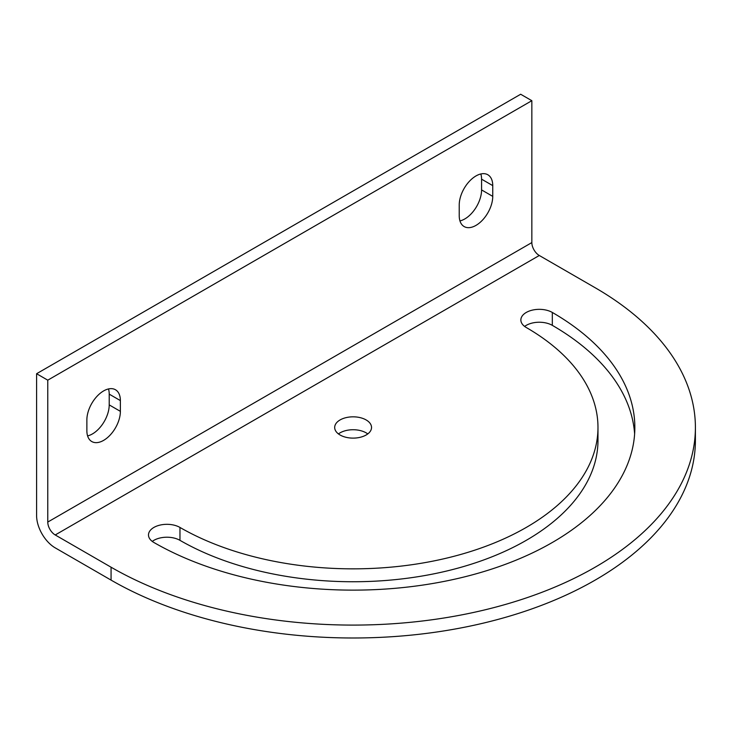 <?xml version="1.0" encoding="UTF-8"?>
<svg xmlns="http://www.w3.org/2000/svg" width="732" height="732" viewBox="0 0 732 732"><rect width="100%" height="100%" fill="white"/><g stroke="black" fill="none" stroke-linecap="round" stroke-linejoin="round"><path stroke-width="1.1" d="M108.492 388.948A23.698 13.679 -60 0 1 109.214 394.145L109.214 404.897A23.698 13.679 -60 0 1 87.593 435.897M86.87 430.7A23.698 13.679 120 0 0 91.775 441.542A23.698 13.679 120 0 0 110.038 435.192A23.698 13.679 120 0 0 120.377 411.347L120.377 400.596A23.698 13.679 120 0 0 115.473 389.753A23.698 13.679 120 0 0 97.21 396.094A23.698 13.679 120 0 0 86.87 419.948L86.87 430.7M480.851 173.969A23.698 13.679 -60 0 1 481.574 179.166L481.574 189.917A23.698 13.679 -60 0 1 459.952 220.918M459.229 215.711A23.698 13.679 120 0 0 464.143 226.563A23.698 13.679 120 0 0 482.397 220.213A23.698 13.679 120 0 0 492.746 196.368L492.746 185.617A23.698 13.679 120 0 0 487.841 174.765A23.698 13.679 120 0 0 469.578 181.115A23.698 13.679 120 0 0 459.229 204.96L459.229 215.711M367.766 433.92A18.428 10.641 0 0 0 338.449 433.92M340.078 435A18.428 10.641 0 0 0 360.162 437.306A18.428 10.641 0 0 0 371.536 427.47A18.428 10.641 0 0 0 353.108 416.828A18.428 10.641 0 0 0 334.68 427.47A18.428 10.641 0 0 0 340.078 435M55.22 534.964A10.532 6.085 60 0 1 47.772 522.062L531.844 242.585L531.844 100.696L520.672 94.245L36.6 373.723L36.6 515.612A26.334 15.198 -120 0 0 55.22 547.865L111.072 580.11A342.292 197.622 0 0 0 484.099 622.95A342.292 197.622 0 0 0 695.4 440.371L695.4 427.47A342.292 197.622 0 0 0 595.143 287.731L539.292 255.486L55.22 534.964L111.072 567.208A342.292 197.622 0 0 0 484.099 610.049A342.292 197.622 0 0 0 695.4 427.47M36.6 373.723L47.772 380.173L47.772 522.062M531.844 242.585A10.532 6.085 -120 0 0 539.292 255.486M597.98 427.47A244.872 141.377 0 0 1 446.813 558.086A244.872 141.377 0 0 1 179.962 527.443A18.428 10.641 0 0 0 159.878 525.128A18.428 10.641 0 0 0 148.495 534.964A18.428 10.641 0 0 0 153.894 542.485A281.728 162.66 0 0 0 460.922 577.749A281.728 162.66 0 0 0 634.845 427.47A281.728 162.66 0 0 0 552.321 312.454A18.428 10.641 0 0 0 532.237 310.148A18.428 10.641 0 0 0 520.864 319.985A18.428 10.641 0 0 0 526.262 327.506A244.872 141.377 0 0 1 597.98 427.47L597.98 440.371A244.872 141.377 0 0 1 446.813 570.987A244.872 141.377 0 0 1 179.962 540.335A18.428 10.641 0 0 0 152.265 541.415M634.617 433.92A281.728 162.66 0 0 0 552.321 325.356A18.428 10.641 0 0 0 524.634 326.426M531.844 100.696L47.772 380.173M120.377 411.347L109.214 404.897M492.746 196.368L481.574 189.917M111.072 567.208L111.072 580.11M179.962 527.443L179.962 540.335M552.321 312.454L552.321 325.356M492.746 185.617L481.574 179.166M120.377 400.596L109.214 394.145"/></g></svg>
